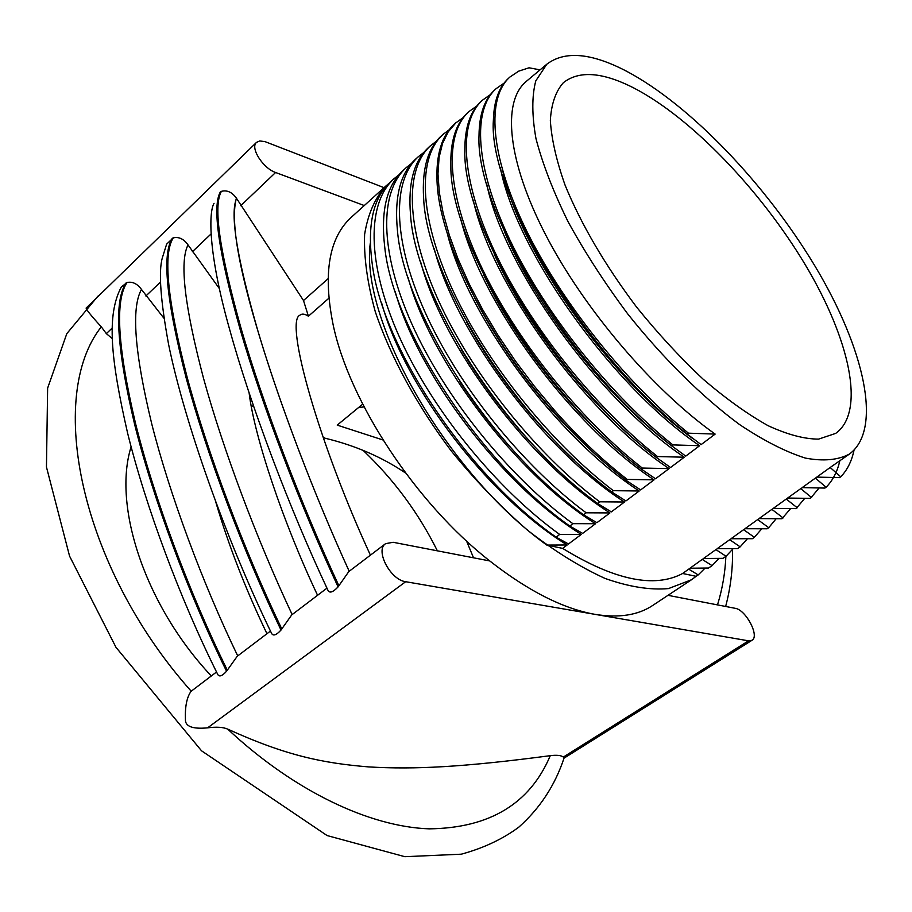 <?xml version="1.0" encoding="UTF-8"?>
<svg xmlns="http://www.w3.org/2000/svg" width="912" height="912" viewBox="0 0 912 912"><rect width="100%" height="100%" fill="white"/><g stroke="black" fill="none" stroke-linecap="round" stroke-linejoin="round"><path stroke-width="1.37" d="M540.052 69.859L529.108 67.807M839.485 477.614L816.799 477.101L830.171 467.491L840.704 476.794M854.031 450.175C851.717 461.198 847.282 470.068 840.727 476.816L839.507 477.637M824.893 488.068L802.138 487.635L815.385 478.116L826.09 487.236L824.893 488.068M810.415 498.374L787.626 498.055L800.736 488.638L811.612 497.564M819.033 488.045L810.426 498.397M804.726 498.385L796.108 508.622L773.262 508.383L786.247 499.058L797.282 507.802M790.579 508.634L781.926 518.746L759.035 518.597L771.894 509.363L783.089 517.936M768.736 527.729L767.163 528.778L744.956 528.721L757.678 519.578L768.725 527.706L776.112 518.791M752.297 538.707L731.014 538.741L743.611 529.69L754.384 537.316L752.309 538.73M740.179 546.847L737.591 548.579L717.208 548.659L729.68 539.699L740.156 546.835L747.395 538.787M722.977 558.338L703.528 558.486L715.886 549.605L726.055 556.274L722.988 558.349M712.078 565.645L708.521 568.028L689.996 568.21L702.229 559.421L712.067 565.634L719.055 558.418M568.518 543.974L556.217 537.225L559.637 534.432L581.286 534.409L568.518 543.974M403.4 170.27C386.734 185.147 380.521 210.843 384.761 247.357L384.761 247.357C393.14 329.711 479.085 461.928 569.84 526.099L572.827 523.67L595.547 523.716L582.643 533.383L569.875 526.11M423.92 152.395L418.437 156.647C392.251 179.938 392.035 238.659 424.912 311.813C457.63 384.887 522.268 465.439 586.165 512.806L609.946 512.92L596.915 522.69L583.669 514.858M583.646 514.858L586.165 512.795M599.674 501.805L624.503 502.01L611.336 511.883L597.611 503.481L599.674 501.794M625.906 500.962L611.747 491.967L613.331 490.679L639.209 490.987L625.906 500.962M640.634 489.926L626.099 480.35L627.228 479.427L654.075 479.849L640.634 489.926M467.993 112.45C455.909 123.223 450.197 141.166 450.847 166.269C450.277 243.458 542.093 394.007 641.147 468.973L642.287 468.05L669.1 468.597L655.511 478.777L641.193 468.996M670.548 467.503L656.366 457.493L657.518 456.547L684.285 457.208L670.548 467.503M672.908 444.908L699.641 445.717L685.756 456.114L671.745 445.877L672.908 444.931C609.364 394.337 544.236 312.143 509.569 239.263C474.97 166.326 472.382 109.622 496.151 88.635L504.154 83.083M688.469 433.177C625.028 382.208 559.706 299.706 524.662 226.871C489.698 153.98 486.586 97.595 509.911 77.03L508.85 77.999C499.103 86.674 493.951 100.719 493.381 120.133C487.84 192.592 583.657 353.423 687.283 434.135L688.469 433.177L715.156 434.089L701.123 444.6L687.283 434.146M562.636 548.386L546.812 545.068L567.173 544.977L562.636 548.386C614.392 580.157 654.394 588.525 682.643 573.488L696.118 576.316L691.478 579.758L668.507 588.582C650.039 590.224 628.915 586.849 605.112 578.459C580.157 567.104 554.268 550.996 527.421 530.123C500.665 506.821 475.243 480.385 451.155 450.836C416.773 405.133 390.382 356.467 375.265 311.642C367.297 282.788 363.751 257.036 364.618 234.384C367.935 214.001 375.014 197.881 385.856 186.037L388.9 183.483M682.643 573.488L688.697 569.134L698.204 574.925L696.118 576.316M546.812 545.068C447.131 473.613 359.966 320.762 370.295 243.025M698.204 574.925L705.101 568.096M691.478 579.758L652.73 605.443C638.047 615.224 618.86 618.199 595.171 614.38C563.274 608.794 528.139 590.976 489.744 560.937C415.895 503.185 349.285 401.77 333.165 324.9C322.814 273.611 328.89 237.713 351.371 217.216L385.856 186.037M556.217 537.225C467.263 475.289 382.413 346.879 372.244 263.967C366.989 224.842 373.213 197.38 390.906 181.579M399.034 174.739L394.178 178.604C367.057 202.589 366.316 262.063 398.658 335.308C431.137 408.553 495.558 488.296 559.637 534.421M411.494 163.476L406.205 167.637C379.631 191.406 379.027 250.253 411.711 323.646C444.361 396.788 508.816 476.885 572.827 523.659M726.055 556.274L733.18 548.648M583.646 514.847C491.18 448.487 404.096 312.485 397.472 230.827C394.178 196.901 400.345 172.904 415.952 158.825L416.465 158.369M597.611 503.481C503.458 434.83 415.553 295.716 410.525 214.833C407.915 183.038 414.002 160.523 428.765 147.311L430.054 146.194M436.495 141.132L430.783 145.521C404.848 168.332 405.281 226.906 438.239 299.945C471.253 372.928 535.868 453.834 599.663 501.805M754.384 537.316L761.725 528.835M611.747 491.967C515.873 421.059 426.725 277.921 423.624 198.155C421.857 168.857 427.853 148.018 441.613 135.637L443.825 133.756M449.365 129.629L443.243 134.269C417.696 156.727 418.528 214.936 451.702 287.896C484.99 360.89 549.594 442.058 613.331 490.679M463.239 117.523L455.818 122.903L448.168 131.898L442.548 143.401L439.094 157.411L437.977 173.793L439.299 192.386L443.107 212.975L449.365 235.285L458.075 259.019L469.156 283.837L482.562 309.43L498.077 335.342L515.44 361.072L534.364 386.221L554.599 410.446L553.402 411.358C485.765 335.365 439.413 240.13 437.053 181.933C435.856 154.766 441.727 135.432 454.666 123.918L455.419 123.268M627.228 479.427C602.376 460.127 578.162 437.133 554.587 410.457M626.099 480.339C601.225 461.05 576.988 438.056 553.402 411.358M642.287 468.05C578.573 418.323 513.73 336.585 479.872 263.682C445.922 190.631 444.463 133.346 469.03 111.515L476.965 105.883M656.366 457.493C555.864 380.703 462.817 226.917 464.835 151.061C464.618 127.828 470.17 111.161 481.49 101.072M657.518 456.547C593.872 406.41 528.914 324.433 494.623 251.518C460.4 178.547 458.314 121.513 482.539 100.126L490.485 94.54M671.745 445.877C569.555 367.023 475.072 209.509 479.017 135.341C479.256 114.182 484.625 98.929 495.102 89.593L496.151 88.635M839.77 460.993C837.273 471.812 832.713 480.567 826.101 487.259M509.911 77.03L518.677 71.159L529.085 67.784M381.843 303.673C405.053 387.566 488.399 496.88 567.173 544.977M830.171 467.491L849.38 454.085C838.014 460.115 823.331 461.449 805.353 458.086C785.654 451.85 763.754 440.69 739.632 424.604C702.479 397.199 663.275 358.553 627.661 313.819C604.873 283.256 585.014 252.567 568.073 221.719C553.299 191.623 542.594 163.932 535.982 138.658C531.844 115.379 531.776 96.113 535.789 80.872L546.767 64.25C564.767 50.57 591.261 52.85 626.248 71.068C690.179 104.789 766.16 184.634 815.26 266.543C864.177 348.19 883.067 429.392 849.38 454.085M688.697 569.134L690.316 568.21M395.113 291.35C418.323 375.185 502.352 485.56 581.286 534.409M702.229 559.421L703.859 558.486M407.995 277.282C430.783 361.266 515.873 473.841 595.547 523.716M715.886 549.605L717.527 548.659M420.922 262.781C443.152 346.856 529.382 461.974 609.946 512.92M729.68 539.699L731.344 538.741M434.215 248.782C455.92 332.743 543.335 450.072 624.503 502.01M743.611 529.69L745.286 528.732M447.256 233.358C468.05 317.273 556.936 437.737 639.209 490.987M757.678 519.578L759.365 518.609M460.446 217.763C480.248 301.53 570.65 425.22 654.075 479.849M771.894 509.363L773.593 508.394M473.248 200.024C491.203 283.541 583.748 412.076 669.1 468.597M786.247 499.058L787.957 498.077M486.632 183.574C503.15 266.6 597.485 399.068 684.285 457.208M800.736 488.638L802.469 487.646M500.392 167.774C515.668 250.116 611.633 386.015 699.641 445.717M815.385 478.116L817.129 477.113M525.848 81.829C502.193 101.745 507.106 160.341 545.581 234.692C583.874 308.86 653.026 390.085 715.156 434.089M514.231 451.474C494.122 429.586 476.007 406.307 459.865 381.649M546.63 458.861C513.353 425.744 484.899 389.299 461.267 349.524M574.549 460.309C531.046 419.588 495.136 373.589 466.796 322.324M601.35 459.751C548.716 413.045 506.422 359.032 474.491 297.711M623.808 454.735C568.108 408.553 513.16 337.679 483.303 274.147M649.07 451.611C587.738 403.48 524.959 323.201 494.122 253.867M672.053 446.128C605.648 396.23 535.652 306.466 504.689 232.264M693.302 438.957C609.091 378.218 520.319 251.735 502.911 171.616M667.983 595.331L735.152 608.304C745.822 609.604 759.935 636.325 751.967 640.304L748.535 640.828L405.68 581.708C390.461 579.986 374.878 550.289 385.582 543.655L393.152 542.287L489.744 560.937M362.691 404.153L337.223 425.117L383.017 439.994M364.105 406.9L358.587 407.527M370.42 555.169C318.698 443.3 284.498 321.4 299.82 315.244C301.883 313.489 304.756 313.808 308.416 316.202L328.822 298.27M308.416 316.202L303.502 300.527L328.035 278.753M211.31 675.974C145.065 605.568 112.472 505.886 131.111 446.812M363.113 450.368C393.916 479.689 418.665 513.171 437.372 550.825M251.165 405.806L253.57 406.25M322.916 436.825L324.877 438.17C354.905 445.341 381.832 456.98 405.658 473.077M473.522 557.802L466.545 540.998M633.886 88.019C691.376 117.819 760.619 190.243 805.159 264.571C849.574 338.694 866.115 411.7 835.666 433.405L818.577 439.117C804.304 439.082 787.489 434.614 768.109 425.699C747.578 414.208 725.895 398.681 703.072 379.107C680.101 357.538 657.905 333.484 636.496 306.968C605.101 265.21 581.309 224.648 565.121 185.261C556.434 160.694 551.509 139.091 550.346 120.464C551.315 103.945 555.67 91.348 563.399 82.661C579.211 70.292 602.707 72.071 633.886 88.019M317.57 595.285C283.13 522.587 254.471 436.928 249.147 393.163M266.954 633.715C245.613 589.209 228.604 545.467 215.927 502.512M163.841 318.128L141.485 289.457C137.256 283.678 132.445 281.363 127.064 282.503L121.353 286.961C106.487 314.697 110.432 358.142 127.623 433.189C145.692 506.388 180.166 599.059 217.421 673.797C218.846 677.274 221.89 676.43 226.564 671.232L237.2 656.309L270.465 631.058M384.055 187.667L265.05 141.645L259.726 140.938L256.5 142.397C249.888 147.653 262.975 168.321 275.606 172.493L364.264 205.553M112.29 338.614L106.351 333.621L101.312 326.849C89.764 314.195 84.805 307.846 86.458 307.777L256.5 142.397M219.37 288.58L188.032 244.918C183.802 238.944 178.877 236.584 173.257 237.872L166.634 244.142L162.302 257.982C158.437 271.639 160.546 300.47 168.606 344.462C184.27 421.31 225.914 539.231 271.252 632.7C272.711 636.416 275.96 635.527 281.01 630.055L291.68 614.95L326.963 588.16M303.502 300.527L236.39 198.143C232.093 192.158 227.111 189.89 221.422 191.338L220.51 191.645C211.892 205.93 218.435 251.826 240.118 329.323C262.2 405.373 299.888 504.701 338.09 586.883L348.783 571.596L385.582 543.655M564.072 757.963L563.342 757.063C561.108 755.33 556.753 754.862 550.278 755.672C463.296 767.163 414.504 769.625 368.687 766.912C323.224 763.184 286.151 755.752 227.715 729.121C223.144 727.126 216.44 726.704 207.617 727.844C192.466 729.269 185.068 726.431 185.421 719.329C184.954 706.675 186.812 697.361 190.996 691.387L216.532 671.996M214.046 203.319C208.711 211.88 207.89 252.635 229.619 329.369C250.367 404.62 288.614 506.502 327.659 589.654C329.141 593.587 332.618 592.663 338.09 586.883M725.872 556.423C725.143 572.975 722.35 589.129 717.493 604.895M160.432 282.139L145.874 295.99M112.187 328.069L106.351 333.621M210.843 234.145L192.318 251.78M275.606 172.493L240.745 205.69M748.535 640.828L563.342 757.063M405.68 581.708L207.617 727.844M237.724 655.91C202.373 582.802 169.7 494.407 151.871 424.388C134.531 352.796 131.077 307.811 141.485 289.457M127.064 282.503C114.775 300.424 117.625 347.506 135.614 423.784C154.242 498.374 189.388 593.165 227.339 670.24M226.564 671.232C188.51 594.077 153.227 498.989 134.577 424.194C116.576 347.723 113.795 300.584 126.209 282.766M550.278 755.672C529.952 803.723 489.573 828.107 429.153 828.848C369.679 826.762 294.268 791.308 227.715 729.121M191.212 691.228C79.469 565.759 46.341 396.059 101.312 326.849M221.422 191.338C212.952 205.736 219.541 251.587 241.213 328.879C263.26 404.723 300.823 503.755 338.911 585.835M236.39 198.143C230.405 220.043 238.146 266.224 259.612 336.699C280.839 406.923 314.765 495.957 349.193 571.277C313.648 493.506 278.707 401.246 257.64 330.053C236.846 257.48 229.824 213.625 236.573 198.474M281.01 630.055C242.866 550.46 206.42 453.298 186.128 377.864C166.36 300.857 161.777 254.288 172.379 238.157M173.257 237.872C162.792 254.117 167.432 300.629 187.188 377.431C207.457 452.66 243.778 549.526 281.808 629.029M292.159 614.585C256.682 539.209 222.916 448.932 203.524 378.309C184.543 306.204 179.379 261.744 188.032 244.918M394.132 178.558L390.849 181.522M405.965 167.854L403.355 170.225M418.426 156.602L415.975 158.813M430.749 145.453L428.731 147.288M443.186 134.201L441.613 135.637M455.761 122.846L454.621 123.872M546.767 64.25L525.814 81.784M751.967 640.304L564.197 758.054M564.106 757.883C555.123 785.175 539.995 808.294 518.723 827.23C502.501 839.188 483.36 848.183 461.278 854.191L404.825 856.687L327.066 835.552L201.518 750.793L115.984 647.338L69.574 556.138L46.455 467.012L47.629 388.124L66.804 333.655L97.766 296.343L100.423 294.2M732.541 549.469C732.895 568.814 730.592 587.807 725.644 606.469"/></g></svg>
